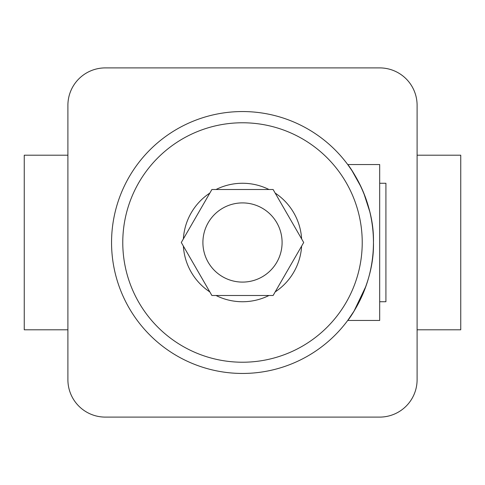 <?xml version="1.0" encoding="UTF-8"?>
<svg xmlns="http://www.w3.org/2000/svg" width="485" height="485" viewBox="0 0 485 485"><rect width="100%" height="100%" fill="white"/><g stroke="black" fill="none" stroke-linecap="round" stroke-linejoin="round"><path stroke-width="0.73" d="M67.9 155.2L24.25 155.2L24.25 329.8L67.9 329.8M67.9 105.312L67.9 379.688A37.412 37.412 0 0 0 105.312 417.1L379.688 417.1A37.412 37.412 0 0 0 417.1 379.688L417.1 105.312A37.412 37.412 0 0 0 379.688 67.9L105.312 67.9A37.412 37.412 0 0 0 67.9 105.312M417.1 329.8L460.75 329.8L460.75 155.2L417.1 155.2M379.688 183.263L385.921 183.263L385.921 301.737L379.688 301.737M242.5 282.094A39.594 39.594 0 0 0 282.094 242.5A39.594 39.594 0 0 0 242.5 202.906A39.594 39.594 0 0 0 202.906 242.5A39.594 39.594 0 0 0 242.5 282.094M242.5 183.263A59.237 59.237 0 0 0 216.043 189.496A59.237 59.237 0 0 1 268.957 189.496M275.177 193.085A59.237 59.237 0 0 1 301.628 238.911M301.628 246.089A59.237 59.237 0 0 1 275.177 291.915M268.957 295.504A59.237 59.237 0 0 1 216.043 295.504A59.237 59.237 0 0 0 242.5 301.737M361.216 187.24L351.989 170.665L347.727 164.554L379.688 164.554L379.688 320.446L347.727 320.446L354.044 311.097L365.933 286.235M347.727 164.554C348.133 164.409 374.535 199.584 373.45 242.439C374.541 285.519 348.078 320.658 347.727 320.446M242.5 111.55A130.95 130.95 0 0 1 373.45 242.5A130.95 130.95 0 0 1 242.5 373.45A130.95 130.95 0 0 1 111.55 242.5A130.95 130.95 0 0 1 242.5 111.55A130.95 130.95 0 0 0 111.55 242.5A130.95 130.95 0 0 0 242.5 373.45M369.758 211.624L363.683 192.872M209.823 291.915A59.237 59.237 0 0 1 183.372 246.089A59.237 59.237 0 0 0 209.823 291.915M183.372 238.911A59.237 59.237 0 0 1 209.823 193.085A59.237 59.237 0 0 0 183.372 238.911M273.103 295.504L303.701 242.5L273.103 189.496L211.896 189.496L181.299 242.5L211.896 295.504L273.103 295.504M242.5 362.228A119.728 119.728 0 0 0 362.228 242.5A119.728 119.728 0 0 0 242.5 122.772A119.728 119.728 0 0 0 122.772 242.5A119.728 119.728 0 0 0 242.5 362.228"/></g></svg>

